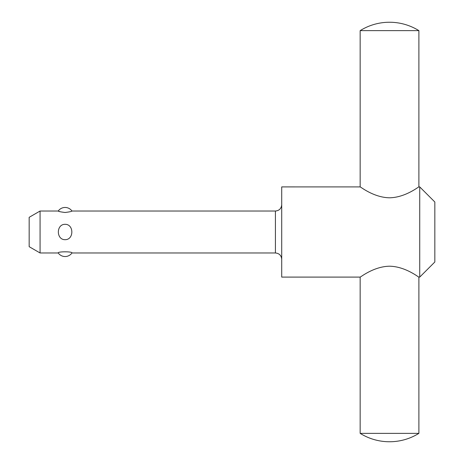<?xml version="1.0" encoding="UTF-8"?>
<svg xmlns="http://www.w3.org/2000/svg" width="464" height="464" viewBox="0 0 464 464"><rect width="100%" height="100%" fill="white"/><g stroke="black" fill="none" stroke-linecap="round" stroke-linejoin="round"><path stroke-width="0.7" d="M419.729 186.905L434.832 202.002L434.832 261.998L419.729 277.095L418.893 277.083C418.928 277.588 405.542 266.458 389.528 266.208C373.508 266.458 360.122 277.588 360.139 277.095L281.712 277.095L281.712 186.905L360.157 186.917C360.122 186.412 373.508 197.542 389.528 197.792C405.542 197.542 418.928 186.412 418.911 186.905L419.729 186.905L419.729 277.095M40.066 211.027L40.066 252.973L29.168 246.686L29.168 217.314L40.066 211.027L58.226 211.027L59.682 211.578M64.867 212.483L65.093 212.483C69.432 211.949 71.723 211.468 71.961 211.027L275.419 211.027L275.419 252.973L71.961 252.973C72.807 251.43 57.379 251.43 58.226 252.973L40.066 252.973M65.093 212.483C60.755 211.949 58.464 211.468 58.226 211.027A8.393 8.393 0 0 1 71.961 211.027M65.093 239.685C56.109 239.83 56.109 224.17 65.093 224.315C74.078 224.17 74.078 239.83 65.093 239.685M360.157 277.083L360.157 433.364A55.587 55.587 0 0 0 418.893 433.364L418.893 277.083M418.893 186.917L418.893 30.636A55.587 55.587 0 0 0 360.157 30.636L360.157 186.917M418.893 433.364L360.157 433.364M360.157 30.636L418.893 30.636M275.419 252.973C279.241 253.35 281.341 255.444 281.712 259.266M58.226 252.973A8.393 8.393 0 0 0 71.961 252.973M275.419 211.027C279.241 210.65 281.341 208.556 281.712 204.734"/></g></svg>
